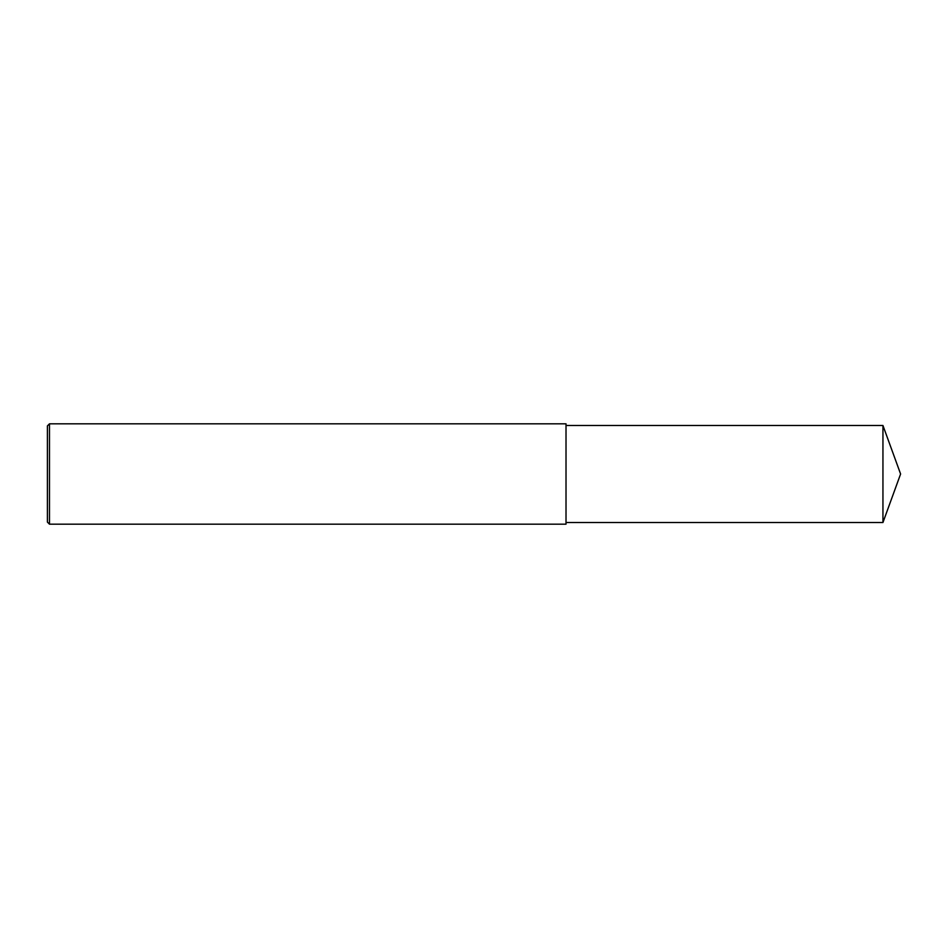 <?xml version="1.0" encoding="UTF-8"?>
<svg xmlns="http://www.w3.org/2000/svg" width="948" height="948" viewBox="0 0 948 948"><rect width="100%" height="100%" fill="white"/><g stroke="black" fill="none" stroke-linecap="round" stroke-linejoin="round"><path stroke-width="1.42" d="M49.486 474L49.486 524.185L47.4 522.099L47.4 425.901L49.486 423.815L49.486 474M49.486 423.815L566.015 423.815L566.015 524.185L49.486 524.185M566.015 425.486L882.944 425.486L882.944 522.514L566.015 522.514M882.944 522.514L900.6 474L882.944 425.486"/></g></svg>
